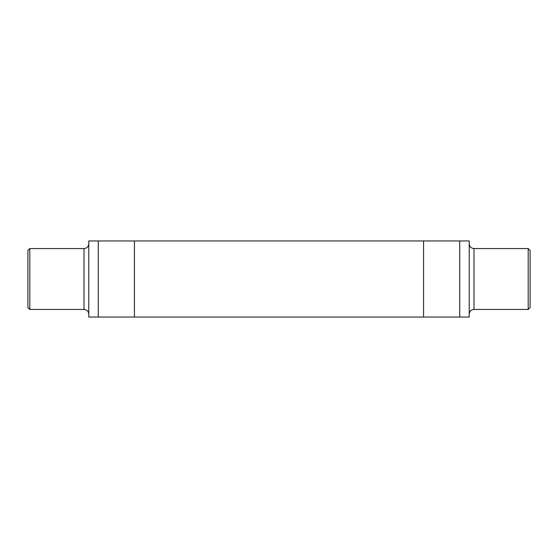 <?xml version="1.0" encoding="UTF-8"?>
<svg xmlns="http://www.w3.org/2000/svg" width="558" height="558" viewBox="0 0 558 558"><rect width="100%" height="100%" fill="white"/><g stroke="black" fill="none" stroke-linecap="round" stroke-linejoin="round"><path stroke-width="0.84" d="M530.1 307.535L530.1 250.465L528.196 248.561L528.196 309.439L530.1 307.535M29.804 309.439L27.9 307.535L27.9 250.465L29.804 248.561L29.804 309.439L84.014 309.439L84.014 248.561L29.804 248.561M459.715 317.049L469.229 317.049L469.229 240.951L459.715 240.951L459.715 317.049L88.771 317.049L88.771 240.951L98.285 240.951L98.285 317.049M98.285 240.951L459.715 240.951M528.196 309.439L473.986 309.439L473.986 248.561C471.091 248.282 469.508 246.699 469.229 243.811M134.429 240.951L134.429 317.049M423.571 240.951L423.571 317.049M84.014 309.439C86.909 309.718 88.492 311.301 88.771 314.189M84.014 248.561C86.909 248.282 88.492 246.699 88.771 243.811M473.986 309.439C471.091 309.718 469.508 311.301 469.229 314.189M473.986 248.561L528.196 248.561"/></g></svg>
